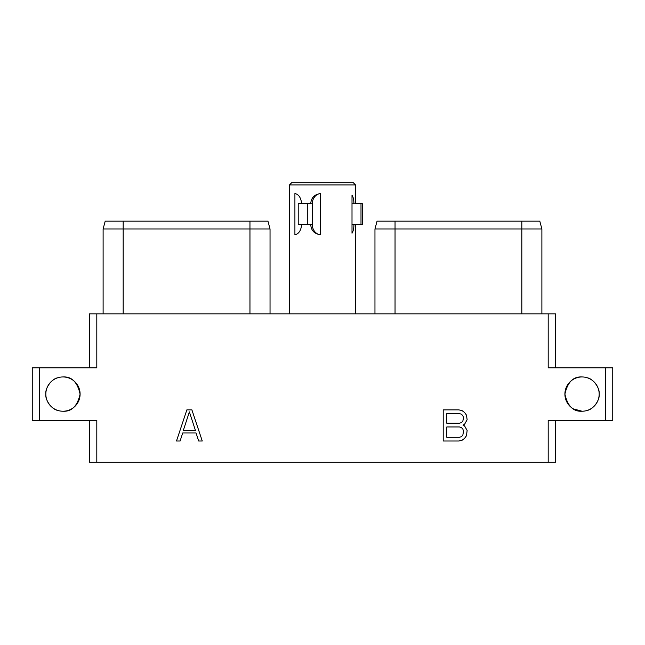 <?xml version="1.0" encoding="UTF-8"?>
<svg xmlns="http://www.w3.org/2000/svg" width="645" height="645" viewBox="0 0 645 645"><rect width="100%" height="100%" fill="white"/><g stroke="black" fill="none" stroke-linecap="round" stroke-linejoin="round"><path stroke-width="0.97" d="M96.806 462.28L548.194 462.28L548.194 420.355L605.324 420.355L605.324 367.835L548.194 367.835L548.194 313.849L96.806 313.849L96.806 367.835L39.676 367.835L39.676 420.355L96.806 420.355L96.806 462.28L89.381 462.28L89.381 420.355M548.194 462.28L555.619 462.28L555.619 420.355M39.676 420.355L32.25 420.355L32.25 367.835L39.676 367.835M57.719 377.776C51.56 378.897 45.021 388.153 45.827 394.095A17.141 17.141 0 0 1 62.96 376.954A17.141 17.141 0 0 1 80.101 394.095A17.141 17.141 0 0 1 62.96 411.228A17.141 17.141 0 0 1 45.827 394.095C45.021 400.029 51.56 409.293 57.719 410.414M582.04 376.954C573.3 376.414 567.584 382.122 564.899 394.095A17.141 17.141 0 0 1 582.04 376.954A17.141 17.141 0 0 1 599.173 394.095A17.141 17.141 0 0 1 582.04 411.228A17.141 17.141 0 0 1 564.899 394.095C567.584 406.06 573.3 411.776 582.04 411.228L573.397 408.898M191.888 409.865L186.873 409.865L176.496 441.003L180.092 441.003L182.712 432.972L196.04 432.972L198.66 441.003L202.264 441.003L191.888 409.865M463.005 425.103L464.561 424.305L467.125 419.726L466.488 415.138L464.553 412.502L461.973 410.526L458.748 409.865L443.204 409.865L443.204 441.003L458.748 441.003L461.973 440.341L464.553 438.366L466.488 435.73L467.125 430.481L464.561 425.894L463.005 425.103M548.194 313.849L555.619 313.849L555.619 367.835M96.806 313.849L89.381 313.849L89.381 367.835M605.324 420.355L612.75 420.355L612.75 367.835L605.324 367.835M541.889 313.849L541.889 228.975L539.776 221.082L377.075 221.082L374.963 228.975L377.075 221.082M395.038 313.849L395.038 228.975L374.963 228.975L374.963 313.849M395.038 221.082L395.038 228.975L521.821 228.975L521.821 221.082M539.776 221.082L541.889 228.975L521.821 228.975L521.821 313.849M123.179 313.849L123.179 228.975L103.111 228.975L105.224 221.082L267.925 221.082L270.037 228.975L249.962 228.975L249.962 221.082M123.179 221.082L123.179 228.975L249.962 228.975L249.962 313.849M270.037 313.849L270.037 228.975L267.925 221.082M103.111 313.849L103.111 228.975L105.224 221.082M587.281 410.414C593.44 409.293 599.979 400.029 599.173 394.095C599.979 388.153 593.44 378.897 587.281 377.776M355.516 224.645L355.532 313.849L289.468 313.849L289.484 184.913L355.516 184.913L355.516 203.683M353.895 224.492L360.998 224.645L360.998 203.683L353.895 203.844C353.952 200.135 353.323 197.225 352.009 195.113L352.009 233.224C353.323 231.112 353.952 228.201 353.895 224.492L352.009 224.492M310.737 203.844C311.084 197.862 314.365 194.427 320.581 193.532L320.581 234.804C314.365 233.909 311.084 230.475 310.737 224.492L312.285 224.492L312.285 203.844L307.294 203.683L307.294 224.645L298.216 224.645L298.216 203.683L307.294 203.683M307.294 224.645L310.737 224.492M301.658 224.492C301.054 230.475 298.804 233.909 294.91 234.804L294.91 193.532C298.804 194.427 301.054 197.862 301.658 203.844M289.484 184.913L291.669 182.72L353.331 182.72L355.516 184.913M320.581 193.532A10.336 8.957 -90 0 0 312.285 203.844M312.285 224.492A10.336 8.957 -90 0 0 320.581 234.804M360.998 224.645L362.329 224.645L362.329 203.683L360.998 203.683M62.96 411.228C71.7 411.776 77.416 406.06 80.101 394.095C77.416 382.122 71.7 376.414 62.96 376.954M189.38 411.881L195.491 430.61L183.261 430.61L189.38 411.881M446.816 413.566L459.45 413.566L461.473 414.259L462.836 415.646L463.513 417.718L462.836 421.169L461.473 422.564L459.45 423.249L446.816 423.249L446.816 413.566M463.513 431.094L462.836 435.222L461.473 436.609L459.45 437.302L446.816 437.302L446.816 426.95L459.45 426.95L461.473 427.643L462.836 429.03L463.513 431.094M352.009 203.844L353.895 203.844"/></g></svg>
